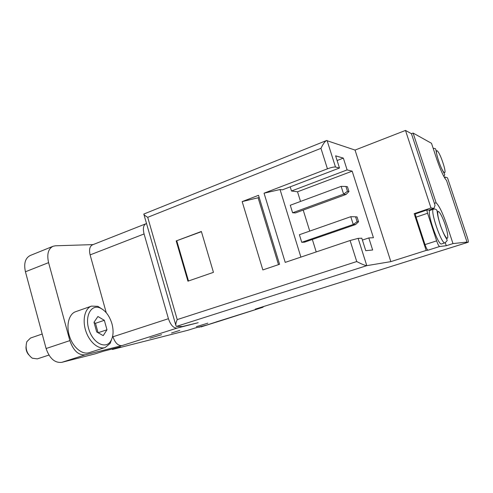 <?xml version="1.0" encoding="UTF-8"?>
<svg xmlns="http://www.w3.org/2000/svg" width="493" height="493" viewBox="0 0 493 493"><rect width="100%" height="100%" fill="white"/><g stroke="black" fill="none" stroke-linecap="round" stroke-linejoin="round"><path stroke-width="0.74" d="M316.223 251.935L312.346 239.475M309.746 231.094L303.213 210.098M300.527 201.446L297.525 191.789L352.168 171.163L347.109 169.906L343.35 158.105L335.616 155.837L339.486 168.014L335.486 167.022C333.878 166.856 331.197 167.454 327.432 168.822L264.045 193.188L280.042 189.522L282.403 189.83L339.486 168.014M347.109 169.906L291.486 191.007L297.525 191.789M291.486 191.007L290.198 186.853M300.89 257.099L280.042 189.522M292.608 212.773L295.455 212.927L346.031 194.464L343.609 194.113L292.608 212.773L290.278 205.248L341.156 186.379L345.932 186.477L347.473 191.315L348.97 191.549L347.442 186.742L345.932 186.477M301.741 242.309L304.514 242.18L355.582 224.543L353.247 224.5L301.741 242.309L299.399 234.723L350.776 216.692L355.582 216.815L357.129 221.69L358.571 221.739L357.031 216.889L355.582 216.815M415.661 213.808L414.175 213.679L426.174 250.432L390.844 261.629L366.792 265.653L358.128 238.365L361.8 238.211L365.763 250.672L372.653 250L368.801 237.928L373.447 237.737L352.168 171.163M390.844 261.629L355.046 150.069L326.508 140.53C324.905 141.423 323.057 144.024 320.955 148.338L327.432 168.822M368.801 237.928L362.392 240.073M146.544 223.612L145.879 223.785C143.358 225.196 142.754 228.586 144.073 233.959L168.427 318.7C170.658 325.133 173.561 328.258 177.135 328.073L198.192 322.712L182.422 326.52L176.463 326.391L176.001 325.848C175.514 324.714 175.921 322.632 177.221 319.6L356.741 261.543C361.831 264.193 365.184 265.561 366.786 265.653L358.128 238.365L350.092 240.516L285.219 262.381L264.045 193.188M201.366 231.482L176.192 240.929L187.932 281.176L213.444 272.346L201.366 231.482M242.168 201.6L258.523 195.314L279.568 264.285L262.843 269.924L242.168 201.6L259.189 197.508M93.078 244.608L55.389 245.797L52.997 246.29L30.196 255.516C25.242 258.11 23.658 263.527 25.433 271.766L46.102 348.526C49.565 358.466 54.778 363.076 61.742 362.355L95.149 353.857L103.425 351.226L120.471 346.906L112.392 349.469L187.815 330.285L194.951 328.042L206.216 325.189L200.811 326.976L220.839 320.481M199.234 327.377L199.123 326.982M112.392 349.469L112.256 348.982M444.859 178.238L445.29 177.042L447.527 177.874L467.333 237.392C468.233 240.22 468.529 241.835 468.214 242.236L465.503 242.538L467.019 242.063L446.541 180.469C443.885 177.449 440.717 170.609 437.026 159.942L431.498 143.297L413.103 133.055L411.439 133.695L405.492 130.435L355.046 150.069M179.809 330.384L171.527 333.003L179.809 330.384M196.362 326.668L207.855 323.161L196.362 326.668M149.847 338.198L161.562 334.71L149.847 338.198M255.343 309.117L262.695 307.342L219.903 320.992M467.019 242.063L452.993 243.597L446.27 245.724L445.284 242.735M452.993 243.597L446.831 224.956C442.819 213.253 439.245 205.858 436.108 202.765L434.407 203.35L435.054 205.322L433.957 208.36L428.793 210.117L427.111 209.919C426.821 210.209 426.981 211.318 427.585 213.266L436.644 240.867C437.864 244.362 438.862 246.247 439.633 246.512L446.27 245.724M426.174 250.432L428.06 250.179C427.234 249.933 426.223 248.071 425.009 244.596L416.055 217.16C415.457 215.225 415.322 214.11 415.636 213.82L415.691 213.814M52.997 246.29C48.203 248.836 46.73 254.283 48.585 262.64L69.858 340.614C73.377 350.72 78.529 355.459 85.314 354.818L122.005 345.599C118.123 345.913 115.109 342.974 112.959 336.781L112.712 335.887M326.508 140.53L143.79 214.054C143.82 214.708 145.127 215.798 147.709 217.327L320.955 148.338M366.786 265.653L176.463 326.391M445.29 177.042L444.353 177.375M436.108 202.765L413.103 133.055M433.957 208.36L430.993 207.96L414.175 213.679M434.407 203.35L411.439 133.695M430.993 207.96L405.492 130.435M262.695 307.342L263.78 306.467M145.879 223.785L92.487 244.842C89.701 246.34 88.913 249.692 90.114 254.893L106.242 312.698M112.398 337.255L110.105 343.498L105.126 347.54L89.067 352.686C82.331 354.978 73.124 347.528 69.556 336.472C65.896 325.448 68.878 313.942 75.62 311.705L91.501 306.116L97.873 306.332L103.401 309.937M432.657 209.476L432.33 208.915M428.793 210.117L430.235 210.277L430.42 209.562M445.006 242.833L441.562 243.93C438.117 246.087 426.044 210.603 430.124 210.332L433.538 209.174C429.545 209.414 441.648 244.966 445.006 242.833C446.904 241.126 447.582 240.14 447.028 239.869L445.623 237.318C444.372 235.309 442.659 231.445 440.477 225.72C438.708 219.94 437.692 215.817 437.427 213.364L436.995 210.412C436.237 209.279 435.085 208.866 433.538 209.174M28.569 354.652C26.721 352.341 25.858 349.691 25.987 346.715M48.918 355.077L37.308 358.879L32.261 358.195C26.745 353.925 24.952 348.403 26.869 341.643L30.517 338.038L42.195 334.014M111.96 323.778C113.778 330.803 113.365 336.596 110.715 341.162C105.755 349.451 93.337 343.411 89.036 329.928C84.506 316.524 90.872 304.212 99.746 307.829C105.373 310.337 109.446 315.649 111.96 323.778M103.216 335.641L106.975 329.774L104.337 320.308L97.904 316.5L94.009 322.262L96.69 331.937L103.216 335.641M105.126 347.54C98.545 349.79 89.43 342.191 85.813 331.013C82.103 319.858 84.913 308.298 91.501 306.116M104.337 320.308L95.482 323.309L98.089 332.726L106.975 329.774M95.482 323.309L94.071 322.496M201.427 231.673L176.192 240.929M176.802 240.911L188.492 280.985M278.496 264.649L258.141 197.909M343.35 158.105L337.107 160.521M347.473 191.315L343.609 194.113L341.156 186.379M357.129 221.69L353.247 224.5L350.776 216.692M358.571 221.739L355.582 224.543M346.031 194.464L348.97 191.549M335.486 167.022L327.069 140.48L335.486 167.022M356.741 261.543L350.092 240.516M177.221 319.6L147.709 217.327M219.749 321.035L200.811 326.976M255.245 309.148L468.19 242.236M439.633 246.512L428.06 250.179M177.135 328.073L122.005 345.599M85.314 354.818L61.742 362.355M175.816 325.195L143.894 214.424M168.427 318.7L112.959 336.781M144.073 233.959L90.114 254.893M69.858 340.614L46.102 348.526M48.585 262.64L25.433 271.766M427.585 213.266L416.055 217.16M436.644 240.867L425.009 244.596M445.234 224.913C447.25 231.39 448.057 235.746 447.662 237.996C446.713 239.69 443.096 233.318 440.218 224.759C438.154 218.048 437.365 213.672 437.858 211.626C438.936 210.277 442.474 216.71 445.234 224.913M445.191 236.289L445.271 236.726M442.905 162.678C447.73 177.024 443.49 175.52 438.542 160.644C433.624 145.823 438.209 148.418 442.905 162.678M262.787 307.318L216.415 321.867M427.111 209.919L415.636 213.82M443.873 176.512C445.197 173.758 444.815 175.151 443.977 173.025C442.024 169.789 440.157 165.531 438.369 160.25C434.432 146.951 437.211 149.046 433.144 148.251M255.294 309.136L468.214 242.236M99.746 307.829L97.873 306.332M110.715 341.162L110.105 343.498"/></g></svg>
